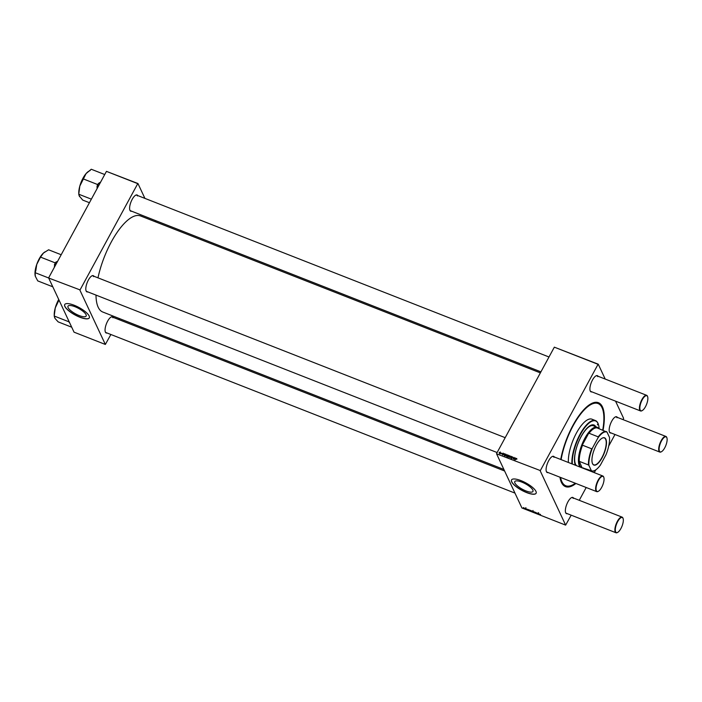 <?xml version="1.0" encoding="UTF-8"?>
<svg xmlns="http://www.w3.org/2000/svg" width="702" height="702" viewBox="0 0 702 702"><rect width="100%" height="100%" fill="white"/><g stroke="black" fill="none" stroke-linecap="round" stroke-linejoin="round"><path stroke-width="1.05" d="M68.103 307.608A10.337 3.124 -151.5 0 0 77.36 314.777A10.337 3.124 -151.5 0 0 86.153 316.058A10.337 3.124 -151.5 0 0 86.039 314.645A10.337 3.124 -151.5 0 0 76.772 307.485A10.337 3.124 -151.5 0 0 67.989 306.195A10.337 3.124 -151.5 0 0 68.103 307.608M64.874 306.467A13.987 4.23 -151.5 0 0 77.413 316.172A13.987 4.23 -151.5 0 0 89.303 317.909A13.987 4.23 -151.5 0 0 89.154 315.997A13.987 4.23 -151.5 0 0 76.615 306.291A13.987 4.23 -151.5 0 0 64.716 304.554A13.987 4.23 -151.5 0 0 64.874 306.467M64.742 304.51A13.987 4.23 -151.5 0 0 64.926 306.362A13.987 4.23 -151.5 0 0 77.378 316.023A13.987 4.23 -151.5 0 0 89.338 317.857M532.844 490.031A10.337 3.124 28.5 0 1 532.958 491.435A10.337 3.124 28.5 0 1 524.166 490.154A10.337 3.124 28.5 0 1 514.899 482.985A10.337 3.124 28.5 0 1 514.794 481.572A10.337 3.124 28.5 0 1 523.578 482.862A10.337 3.124 28.5 0 1 532.844 490.031M511.67 481.844A13.987 4.23 -151.5 0 0 524.21 491.549A13.987 4.23 -151.5 0 0 536.109 493.287A13.987 4.23 -151.5 0 0 535.959 491.374A13.987 4.23 -151.5 0 0 523.42 481.669A13.987 4.23 -151.5 0 0 511.521 479.931A13.987 4.23 -151.5 0 0 511.67 481.844M511.547 479.887A13.987 4.23 -151.5 0 0 511.732 481.739A13.987 4.23 -151.5 0 0 524.183 491.4A13.987 4.23 -151.5 0 0 536.135 493.234M87.82 291.892A8.705 3.15 -68.6 0 1 86.153 291.058A8.705 3.15 -68.6 0 1 86.048 290.795A8.705 3.15 -68.6 0 1 87.18 282.616A8.705 3.15 -68.6 0 1 91.909 275.851A8.705 3.15 -68.6 0 1 93.954 276.263M85.986 290.602A8.398 3.036 111.4 0 0 86.03 290.698A8.398 3.036 111.4 0 0 86.776 291.479L497.121 452.544M107.081 333.002A8.705 3.15 -68.6 0 1 105.414 332.178A8.705 3.15 -68.6 0 1 105.309 331.906A8.705 3.15 -68.6 0 1 106.441 323.736A8.705 3.15 -68.6 0 1 111.17 316.971A8.705 3.15 -68.6 0 1 113.215 317.374M105.247 331.721A8.398 3.036 111.4 0 0 105.291 331.809A8.398 3.036 111.4 0 0 106.037 332.599L514.97 493.102M131.634 211.205A8.705 3.15 -68.6 0 1 129.958 210.381A8.705 3.15 -68.6 0 1 129.852 210.109A8.705 3.15 -68.6 0 1 130.993 201.939A8.705 3.15 -68.6 0 1 135.714 195.174A8.705 3.15 -68.6 0 1 137.767 195.577M129.791 209.924A8.398 3.036 111.4 0 0 129.835 210.012A8.398 3.036 111.4 0 0 130.581 210.793L540.926 371.858M567.383 513.68A8.705 3.15 -68.6 0 1 565.707 512.855A8.705 3.15 -68.6 0 1 565.601 512.583A8.705 3.15 -68.6 0 1 566.742 504.413A8.705 3.15 -68.6 0 1 571.463 497.648A8.705 3.15 -68.6 0 1 573.516 498.051M565.54 512.399A8.398 3.036 111.4 0 0 565.584 512.486A8.398 3.036 111.4 0 0 566.33 513.267L615.979 532.757A8.398 3.036 -68.6 0 1 615.224 531.976A8.398 3.036 -68.6 0 1 616.76 522.56A8.398 3.036 -68.6 0 1 622.112 517.128A8.398 3.036 -68.6 0 1 622.867 517.909A8.398 3.036 -68.6 0 1 622.972 518.173A8.398 3.036 -68.6 0 1 623.025 518.357M548.122 472.56A8.705 3.15 -68.6 0 1 546.446 471.735A8.705 3.15 -68.6 0 1 546.34 471.463A8.705 3.15 -68.6 0 1 547.481 463.294A8.705 3.15 -68.6 0 1 552.202 456.528A8.705 3.15 -68.6 0 1 554.255 456.932M546.279 471.279A8.398 3.036 111.4 0 0 546.323 471.367A8.398 3.036 111.4 0 0 547.069 472.148L596.718 491.637A8.398 3.036 -68.6 0 1 595.963 490.856A8.398 3.036 -68.6 0 1 597.499 481.44A8.398 3.036 -68.6 0 1 602.851 476.009A8.398 3.036 -68.6 0 1 603.597 476.79A8.398 3.036 -68.6 0 1 603.711 477.053A8.398 3.036 -68.6 0 1 603.764 477.237M591.926 391.874A8.705 3.15 -68.6 0 1 590.259 391.049A8.705 3.15 -68.6 0 1 590.145 390.777A8.705 3.15 -68.6 0 1 591.286 382.608A8.705 3.15 -68.6 0 1 596.007 375.842A8.705 3.15 -68.6 0 1 598.06 376.246M590.084 390.593A8.398 3.036 111.4 0 0 590.128 390.689A8.398 3.036 111.4 0 0 590.882 391.47L640.522 410.951A8.398 3.036 -68.6 0 1 639.776 410.17A8.398 3.036 -68.6 0 1 641.303 400.763A8.398 3.036 -68.6 0 1 646.656 395.323A8.398 3.036 -68.6 0 1 647.411 396.112A8.398 3.036 -68.6 0 1 647.516 396.367A8.398 3.036 -68.6 0 1 647.569 396.551M611.188 432.994A8.705 3.15 -68.6 0 1 609.52 432.169A8.705 3.15 -68.6 0 1 609.406 431.897A8.705 3.15 -68.6 0 1 610.547 423.727A8.705 3.15 -68.6 0 1 615.268 416.962A8.705 3.15 -68.6 0 1 617.321 417.365M609.354 431.712A8.398 3.036 111.4 0 0 609.389 431.8A8.398 3.036 111.4 0 0 610.143 432.59L659.783 452.07A8.398 3.036 -68.6 0 1 659.038 451.289A8.398 3.036 -68.6 0 1 660.564 441.883A8.398 3.036 -68.6 0 1 665.917 436.442A8.398 3.036 -68.6 0 1 666.672 437.223A8.398 3.036 -68.6 0 1 666.777 437.486A8.398 3.036 -68.6 0 1 666.839 437.671M560.74 459.477A45.077 16.304 -68.6 0 1 591.233 403.668A45.077 16.304 -68.6 0 1 602.448 406.897A45.077 16.304 -68.6 0 1 603.071 430.247M575.93 483.476A45.077 16.304 -68.6 0 1 561.442 482.423A45.077 16.304 -68.6 0 1 560.872 481.028A45.077 16.304 -68.6 0 1 559.95 477.202M560.696 480.475A44.147 15.97 111.4 0 0 561.056 481.326A44.147 15.97 111.4 0 0 565.005 485.433L565.812 485.758A44.147 15.97 111.4 0 0 575.315 483.23M540.364 372.894L140.505 215.944A51.606 18.664 111.4 0 0 97.99 277.843M96.007 295.103A51.606 18.664 111.4 0 0 98.175 307.222A51.606 18.664 111.4 0 0 102.79 312.03L503.896 469.462M496.56 453.817L540.347 470.577L496.56 453.817L521.928 507.967L565.636 525.122L571.182 515.171M579.247 500.307L586.196 487.504M594.269 472.639L595.787 469.849M608.722 446.024L614.987 434.485M623.06 419.62L623.613 418.348L615.557 401.158M496.639 453.422L554.334 347.165L598.244 364.198L605.212 379.054M502.843 454.176L503.545 453.694L502.825 453.431L503.053 454.273L502.439 454.492L502.623 453.36L503.299 453.159L503.518 453.799M503.299 453.764L503.194 453.325M502.807 453.562L503.053 454.273M502.439 454.492L502.211 453.913L502.509 454.457M502.413 453.966L502.632 454.527M502.992 454.361L502.623 453.703M504.554 453.685L505.326 454.422L504.212 454.554L504.878 454.966L504.133 455.159L504.685 453.94M504.097 454.703L504.334 455.203M504.133 455.159L503.887 454.642L504.299 454.94M506.537 455.642L507.467 454.799L507.651 455.51L506.572 456.116L506.414 455.379L506.572 456.116M507.599 455.3L507.686 455.984M516.839 458.845L516.619 458.397L516.681 459.108L516.496 458.599L514.926 459.968L515.882 458.722L516.619 458.397L516.795 458.95M516.672 459.108L516.496 458.599M508.915 455.835L507.669 457.116L508.125 456.528L507.625 455.879L508.634 455.256L509.073 456.186M509.591 457.265L511.17 456.282L510.644 457.686L510.916 456.432L509.591 457.265M511.714 458.169L511.372 456.984L512.258 456.677L512.504 457.528L511.574 457.046L511.89 458.222L511.1 458.494L510.837 457.748L511.688 458.152L511.372 456.984L511.468 457.643M511.653 457.467L512.504 457.213L512.258 456.677L512.504 457.528M512.53 457.476L512.127 456.888M511.539 457.221L511.96 458.011M511.1 458.494L511.346 459.029M511.038 457.809L511.346 458.546M540.347 470.577L598.043 364.32L554.334 347.165M508.932 456.581L509.871 455.747L510.056 456.458L508.968 457.055L508.818 456.326L508.968 457.055M514.908 457.748L515.672 458.485L514.566 458.617L515.233 459.029L514.487 459.222L515.04 458.002M514.452 458.766L514.689 459.266M514.487 459.222L514.241 458.704L514.654 459.003M514.075 458.169L513.767 458.906L513.18 458.713L513.803 457.318L513.337 458.564L514.171 458.38M505.861 454.194L506.44 455.054L504.554 455.896L505.958 454.405M499.297 452.799L500.228 451.956L500.412 452.667L499.333 453.273L499.175 452.536L499.333 453.273M500.368 452.457L500.456 453.141M501.474 453.115L501.105 453.94L500.517 453.676L501.57 453.334M527.307 509.283L526.36 508.88L527.307 509.283M529.51 509.968L530.3 510.494L529.431 510.696L529.51 509.968M535.696 512.39L536.425 512.934L535.424 512.495L536.003 513.285L535.301 512.293M533.309 511.451L533.906 511.898L533.485 512.091L533.029 511.381M537.969 513.294L538.258 513.952L537.697 513.741L537.258 513.013L537.714 513.68L537.969 513.294M540.54 514.461L539.926 514.276L540.005 514.847L539.724 514.18L540.54 514.461M540.268 470.972L565.636 525.122M538.566 513.522L539.426 514.259L538.566 513.522M532.458 511.126L532.748 511.995L531.721 511.17L532.458 511.126M534.389 511.881L535.135 512.723L534.082 512.311L534.389 511.881M530.905 510.503L531.502 510.959L531.081 511.144L530.624 510.442M528.211 509.459L529.08 510.196L528.211 509.459M523.666 507.669L524.262 508.116L523.841 508.309L523.385 507.599M525.315 508.318L525.596 508.985L524.991 508.739L525.315 508.318M48.675 278.018L80.054 289.908L48.675 278.018L74.043 332.169L105.344 344.454L110.881 334.494M118.954 319.629L119.515 318.594M80.054 289.908L137.75 183.652L106.45 171.367L137.952 183.52L144.91 198.385M155.265 220.481L155.984 222.025M48.763 277.623L106.45 171.367M79.975 290.303L105.344 344.454M93.664 276.632A8.398 3.036 111.4 0 0 92.91 275.851A8.398 3.036 111.4 0 0 91.743 275.947M112.925 317.752A8.398 3.036 111.4 0 0 112.171 316.971A8.398 3.036 111.4 0 0 111.004 317.067M137.469 195.946A8.398 3.036 111.4 0 0 136.715 195.165A8.398 3.036 111.4 0 0 135.547 195.27M602.72 430.107A44.147 15.97 111.4 0 0 602.026 407.678A44.147 15.97 111.4 0 0 598.078 403.562L597.262 403.246A44.147 15.97 111.4 0 0 590.733 403.948M597.762 376.623A8.398 3.036 111.4 0 0 597.016 375.842A8.398 3.036 111.4 0 0 595.84 375.939M553.957 457.3A8.398 3.036 111.4 0 0 553.202 456.519A8.398 3.036 111.4 0 0 552.035 456.625M573.218 498.42A8.398 3.036 111.4 0 0 572.463 497.639A8.398 3.036 111.4 0 0 571.296 497.744M617.023 417.743A8.398 3.036 111.4 0 0 616.277 416.962A8.398 3.036 111.4 0 0 615.101 417.058M532.16 511.003L532.221 511.591M532.634 511.205L531.914 511.249M533.45 512.012L533.09 511.705L533.766 511.732M534.538 511.942L534.292 512.399M531.045 511.065L530.686 510.758L531.361 510.784M529.905 510.617L529.598 510.126L530.177 510.319M523.815 508.222L523.446 507.923L524.131 507.95M512.504 457.213L512.75 458.055M511.293 458.345L511.468 458.818M510.117 456.274L510.301 456.984M509.222 457.59L509.064 456.853M510.091 456.932L510.029 456.44M509.011 456.397L509.073 456.897L509.784 455.905L509.011 456.397L509.169 457.099M509.95 456.625L509.784 455.905M507.958 457.09L507.879 456.405M508.871 456.405L508.81 455.958M508.406 456.16L508.564 455.431L507.871 456.423L508.502 456.361M507.941 456.581L507.827 455.949M508.713 456.089L508.564 455.431M516.137 459.257L516.874 458.924M515.286 458.529L515.777 458.494M515.382 458.108L514.689 458.467L515.382 458.108L515.575 458.617M507.713 455.335L507.897 456.046M506.818 456.642L506.66 455.905M506.607 455.458L506.668 455.949L507.379 454.966L506.607 455.458L506.765 456.151M507.546 455.677L507.379 454.966M506.168 454.975L506.616 454.896M505.475 455.063L506.326 454.65L505.475 455.063L505.615 455.695M506.475 454.975L506.212 454.51M504.94 454.466L505.431 454.431M505.028 454.045L504.334 454.405L505.028 454.045L505.229 454.554M502.685 455.019L502.457 454.44M503.773 454.326L502.623 453.36M500.482 452.492L500.658 453.202M499.578 453.799L499.42 453.071M499.368 452.614L499.429 453.106L500.14 452.123L499.368 452.614L499.526 453.317M500.307 452.834L500.14 452.123M599.122 428.694A27.045 9.784 111.4 0 0 598.358 424.324A27.045 9.784 111.4 0 0 598.025 423.481L597.384 424.859L598.025 423.481A27.045 9.784 111.4 0 0 582.335 431.142A27.045 9.784 111.4 0 0 572.341 464.031M595.84 426.737A22.692 8.205 111.4 0 0 594.015 425.017A22.692 8.205 111.4 0 0 579.545 439.706A22.692 8.205 111.4 0 0 575.394 465.154A22.692 8.205 111.4 0 0 575.447 465.25M571.902 463.864A27.36 9.898 -68.6 0 1 580.001 434.319A27.36 9.898 -68.6 0 1 595.445 420.568A27.36 9.898 -68.6 0 1 597.893 423.122A27.36 9.898 -68.6 0 1 598.236 423.964A27.36 9.898 -68.6 0 1 598.297 424.148M595.445 420.568L591.935 419.191A27.36 9.898 111.4 0 0 576.491 432.941A27.36 9.898 111.4 0 0 568.392 462.486M598.078 403.562A44.147 15.97 111.4 0 0 561.1 459.617M560.565 477.448A44.147 15.97 111.4 0 0 561.863 481.642A44.147 15.97 111.4 0 0 565.812 485.758M576.535 465.68A21.762 7.871 -68.6 0 1 575.552 464.268A21.762 7.871 -68.6 0 1 579.527 439.873A21.762 7.871 -68.6 0 1 593.401 425.781L597.183 427.264A21.762 7.871 -68.6 0 1 598.692 428.527M595.568 426.632A22.692 8.205 111.4 0 0 593.874 424.964M45.209 251.799A14.338 5.186 -68.6 0 0 45.042 251.886A14.338 5.186 -68.6 0 0 43.471 253.027A14.338 5.186 111.4 0 0 39.795 257.792A14.338 5.186 111.4 0 0 36.732 264.461L40.514 257.107L43.471 253.027L48.587 249.789L61.188 254.738M57.661 261.232L55.089 262.829L40.514 257.107M55.089 262.829L54.247 267.515M35.811 270.621L36.732 264.461A14.338 5.186 111.4 0 0 35.346 276.351L35.1 272.666L35.811 270.621M48.684 277.992L35.1 272.666M52.08 285.284L52.317 286.618L37.75 280.897L35.346 276.351A14.338 5.186 111.4 0 0 35.39 276.483L35.346 276.351M56.151 261.864A15.576 5.634 111.4 0 0 54.37 264.873M58.731 299.473A14.338 5.186 111.4 0 0 57.933 300.974A14.338 5.186 111.4 0 0 55.265 307.897L58.986 300.026M59.442 300.991L58.485 300.614M68.919 321.226L68.778 321.744L54.203 316.023L55.265 307.897A14.338 5.186 111.4 0 0 54.282 315.76M68.778 321.744L69.674 322.841M71.718 327.202L58.152 321.876L55.098 318.524L54.203 316.023M55.098 318.524L54.651 317.602A14.338 5.186 111.4 0 0 54.695 317.716M54.335 316.207A14.338 5.186 111.4 0 0 54.651 317.602M69.27 321.964A15.576 5.634 111.4 0 0 69.296 322.516M100.632 182.09L98.684 183.275A15.576 5.634 111.4 0 0 97.832 184.872A15.576 5.634 111.4 0 0 97.034 186.556L97.104 188.584M89.426 202.711L82.696 200.07L79.194 195.797A14.338 5.186 111.4 0 0 79.238 195.919M104.73 174.535L91.251 169.243L86.065 173.605A14.338 5.186 111.4 0 0 79.809 186.091L86.065 173.605A14.338 5.186 111.4 0 1 88.847 171.2L90.172 170.507M98.684 183.275L97.596 184.529L83.029 178.808M97.596 184.529L97.034 186.556M91.357 199.166L78.756 194.226L79.809 186.091A14.338 5.186 111.4 0 0 78.826 193.963M79.642 196.727L78.756 194.226M78.878 194.41A14.338 5.186 111.4 0 0 79.194 195.797M603.729 477.158A8.082 2.922 111.4 0 0 598.437 480.475A8.082 2.922 111.4 0 0 596.375 490.698A8.082 2.922 111.4 0 0 598.385 491.277A8.082 2.922 111.4 0 0 602.772 484.994A8.082 2.922 111.4 0 0 603.834 477.404A8.082 2.922 111.4 0 0 603.729 477.158M598.227 491.356A8.398 3.036 -68.6 0 1 598.051 491.453A8.398 3.036 -68.6 0 1 596.718 491.637M647.534 396.472A8.082 2.922 111.4 0 0 642.242 399.798A8.082 2.922 111.4 0 0 640.18 410.021A8.082 2.922 111.4 0 0 642.19 410.591A8.082 2.922 111.4 0 0 646.586 404.317A8.082 2.922 111.4 0 0 647.639 396.727A8.082 2.922 111.4 0 0 647.534 396.472M642.032 410.679A8.398 3.036 -68.6 0 1 641.856 410.775A8.398 3.036 -68.6 0 1 640.522 410.951M615.636 531.818A8.082 2.922 111.4 0 0 617.646 532.397A8.082 2.922 111.4 0 0 622.033 526.114A8.082 2.922 111.4 0 0 623.095 518.524A8.082 2.922 111.4 0 0 622.99 518.278A8.082 2.922 111.4 0 0 617.699 521.595A8.082 2.922 111.4 0 0 615.636 531.818M617.488 532.476A8.398 3.036 -68.6 0 1 617.312 532.572A8.398 3.036 -68.6 0 1 615.979 532.757M659.441 451.132A8.082 2.922 111.4 0 0 661.459 451.711A8.082 2.922 111.4 0 0 665.847 445.437A8.082 2.922 111.4 0 0 666.9 437.846A8.082 2.922 111.4 0 0 666.795 437.592A8.082 2.922 111.4 0 0 661.503 440.917A8.082 2.922 111.4 0 0 659.441 451.132M661.293 451.79A8.398 3.036 -68.6 0 1 661.126 451.895A8.398 3.036 -68.6 0 1 659.783 452.07M602.14 457.686A14.645 5.3 -68.6 0 1 592.365 463.25A14.645 5.3 -68.6 0 1 596.279 445.182A14.645 5.3 -68.6 0 1 602.228 438.127A14.645 5.3 -68.6 0 1 606.484 442.795A14.645 5.3 -68.6 0 1 602.14 457.686M592.33 463.144A14.452 5.23 111.4 0 0 593.769 464.829A14.452 5.23 111.4 0 0 601.939 457.546A14.452 5.23 111.4 0 0 604.334 437.916A14.452 5.23 111.4 0 0 602.132 438.18M580.317 467.163A21.762 7.871 -68.6 0 1 584.871 438.232A21.762 7.871 -68.6 0 1 597.183 427.264M598.446 428.431A21.455 7.757 111.4 0 0 596.946 427.536L597.384 428.009A21.139 7.643 111.4 0 0 589.039 433.248L589.162 432.414A21.455 7.757 111.4 0 0 585.205 438.469A21.455 7.757 111.4 0 0 581.87 445.849L582.537 445.217A21.139 7.643 111.4 0 0 579.29 461.346L582.055 467.716L591.391 470.735A20.832 7.538 111.4 0 0 594.919 470.375A20.832 7.538 111.4 0 0 600.385 465.093L605.993 454.773A20.832 7.538 111.4 0 0 609.494 437.399L607.028 432.142A20.832 7.538 111.4 0 0 598.034 437.776L592.427 448.104A20.832 7.538 111.4 0 0 588.925 465.47L591.391 470.735M578.843 460.872A21.455 7.757 111.4 0 0 582.055 467.716M589.162 432.414L581.87 445.849M583.248 467.883A21.762 7.871 -68.6 0 1 582.397 467.98M597.384 428.009L607.028 432.142M582.537 445.217L591.716 448.824L592.427 448.104M598.034 437.776L598.209 436.855A21.139 7.643 -68.6 0 1 606.563 431.616M589.039 433.248L598.209 436.855M588.925 465.47L588.46 464.952A21.139 7.643 -68.6 0 1 591.716 448.824M579.29 461.346L588.46 464.952M594.752 470.463A21.139 7.643 -68.6 0 1 594.585 470.551A21.139 7.643 -68.6 0 1 591.321 471.051M538.004 513.68L538.566 512.635M532.476 511.521L533.037 510.477M525.333 508.696L525.895 507.651M512.372 457.09L512.618 457.625M511.565 457.274L511.811 457.809M511.021 458.108L511.267 458.643M508.95 456.783L509.204 457.318M509.898 456.019L510.152 456.546M507.765 456.326L508.011 456.853M508.669 455.528L508.924 456.063M516.602 458.696L516.847 459.222M514.434 458.941L514.689 459.468M515.496 458.204L515.742 458.739M513.25 458.503L513.504 459.029M506.546 455.844L506.8 456.37M507.493 455.072L507.748 455.607M505.422 455.414L505.677 455.94M506.309 454.589L506.554 455.124M504.089 454.878L504.334 455.405M505.15 454.141L505.396 454.677M503.343 453.448L503.597 453.983M502.825 453.606L503.071 454.133M502.395 454.212L502.641 454.738M502.869 454.054L503.115 454.589M499.315 453.001L499.561 453.536M500.263 452.237L500.508 452.764M92.91 275.851L505.194 437.679M553.202 456.519L602.851 476.009M646.656 395.323L597.016 375.842M548.999 356.993L136.715 195.165M622.112 517.128L572.463 497.639M504.615 471.007L112.171 316.971M616.277 416.962L665.917 436.442"/></g></svg>

